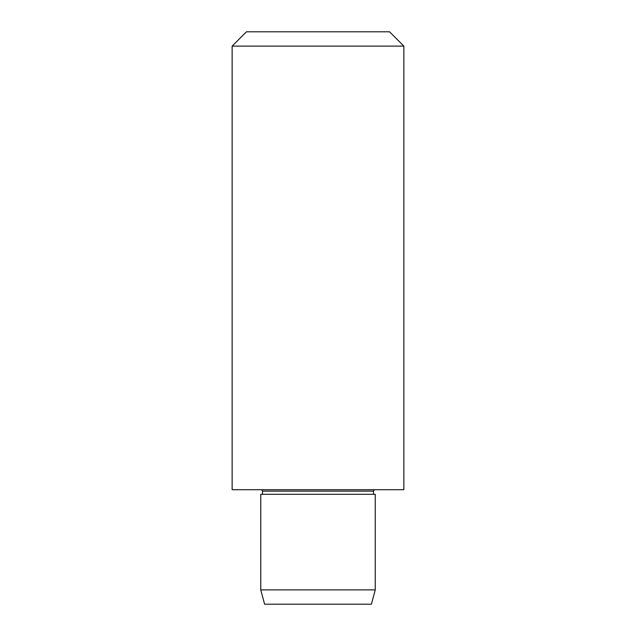 <?xml version="1.0" encoding="UTF-8"?>
<svg xmlns="http://www.w3.org/2000/svg" width="636" height="636" viewBox="0 0 636 636"><rect width="100%" height="100%" fill="white"/><g stroke="black" fill="none" stroke-linecap="round" stroke-linejoin="round"><path stroke-width="0.95" d="M375.24 589.89L371.408 604.2L264.592 604.2L260.76 589.89L260.76 494.299L375.24 494.299L375.24 589.89L260.76 589.89M403.86 489.72L232.14 489.72L232.14 46.11L403.86 46.11L403.86 489.72M403.86 46.11L389.55 31.8L246.45 31.8L232.14 46.11M373.523 494.299L373.523 491.151L262.477 491.151L261.706 489.72M262.477 494.299L262.477 491.151M373.523 491.151L374.294 489.72"/></g></svg>
